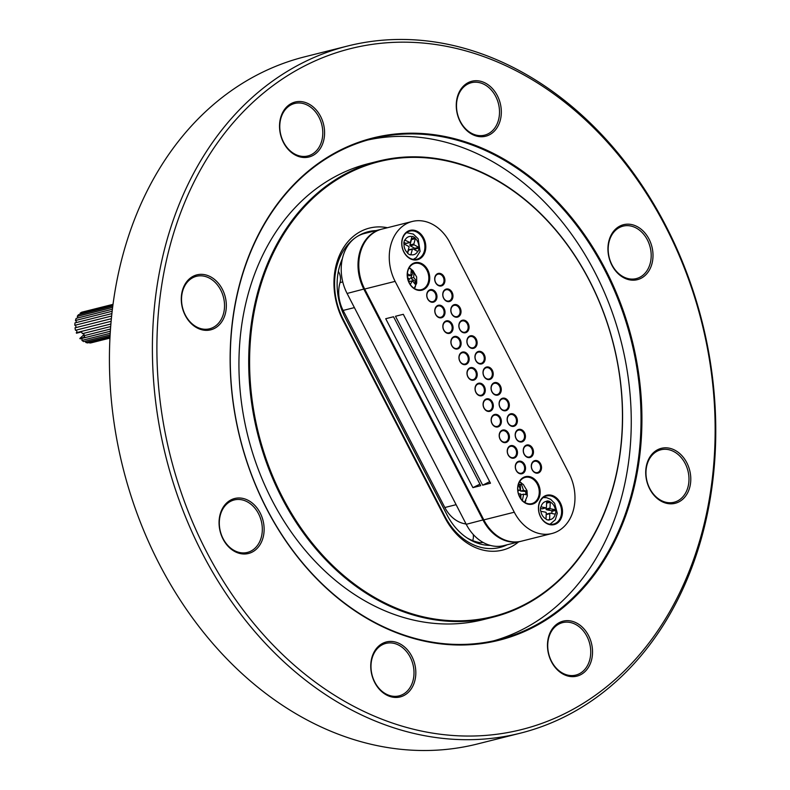 <?xml version="1.0" encoding="UTF-8"?>
<svg xmlns="http://www.w3.org/2000/svg" width="790" height="790" viewBox="0 0 790 790"><rect width="100%" height="100%" fill="white"/><g stroke="black" fill="none" stroke-linecap="round" stroke-linejoin="round"><path stroke-width="1.19" d="M593.922 699.259A354.266 276.48 -104.1 0 1 520.521 733.13A354.266 276.48 -104.1 0 1 165.959 457.035A354.266 276.48 -104.1 0 1 347.64 46.018A354.266 276.48 -104.1 0 1 686.806 272.945A354.266 276.48 -104.1 0 1 593.922 699.259M347.64 46.018L304.683 56.821A354.266 276.48 75.9 0 0 122.993 467.838A354.266 276.48 75.9 0 0 477.555 743.943L520.521 733.13M490.215 132.572A27.058 21.113 75.9 0 0 497.305 100.024A27.058 21.113 75.9 0 0 471.403 82.693A27.058 21.113 75.9 0 0 457.529 114.076A27.058 21.113 75.9 0 0 484.606 135.159A27.058 21.113 75.9 0 0 490.215 132.572M313.482 153.359A27.058 21.113 75.9 0 0 320.582 120.801A27.058 21.113 75.9 0 0 294.68 103.47A27.058 21.113 75.9 0 0 280.806 134.863A27.058 21.113 75.9 0 0 307.883 155.946A27.058 21.113 75.9 0 0 313.482 153.359M215.236 326.191A27.058 21.113 75.9 0 0 222.326 293.633A27.058 21.113 75.9 0 0 196.434 276.312A27.058 21.113 75.9 0 0 182.559 307.695A27.058 21.113 75.9 0 0 209.627 328.778A27.058 21.113 75.9 0 0 215.236 326.191M253.017 549.83A27.058 21.113 75.9 0 0 260.117 517.282A27.058 21.113 75.9 0 0 234.215 499.952A27.058 21.113 75.9 0 0 220.341 531.334A27.058 21.113 75.9 0 0 247.418 552.417A27.058 21.113 75.9 0 0 253.017 549.83M404.707 693.284A27.058 21.113 75.9 0 0 411.797 660.726A27.058 21.113 75.9 0 0 385.895 643.396A27.058 21.113 75.9 0 0 372.021 674.779A27.058 21.113 75.9 0 0 399.098 695.862A27.058 21.113 75.9 0 0 404.707 693.284M581.43 672.497A27.058 21.113 75.9 0 0 588.53 639.939A27.058 21.113 75.9 0 0 562.628 622.619A27.058 21.113 75.9 0 0 548.754 654.001A27.058 21.113 75.9 0 0 575.831 675.085A27.058 21.113 75.9 0 0 581.43 672.497M679.677 499.665A27.058 21.113 75.9 0 0 686.777 467.107A27.058 21.113 75.9 0 0 660.875 449.777A27.058 21.113 75.9 0 0 647 481.169A27.058 21.113 75.9 0 0 674.077 502.252A27.058 21.113 75.9 0 0 679.677 499.665M641.895 276.026A27.058 21.113 75.9 0 0 648.985 243.468A27.058 21.113 75.9 0 0 623.093 226.138A27.058 21.113 75.9 0 0 609.218 257.52A27.058 21.113 75.9 0 0 636.286 278.603A27.058 21.113 75.9 0 0 641.895 276.026M552.862 615.43A258.932 202.082 -104.1 0 1 230.779 379.299A258.932 202.082 -104.1 0 1 524.461 172.516A258.932 202.082 -104.1 0 1 552.862 615.43M314.845 154.287A28.341 22.12 -104.1 0 1 279.591 128.444A28.341 22.12 -104.1 0 1 311.734 105.811A28.341 22.12 -104.1 0 1 314.845 154.287M216.598 327.119A28.341 22.12 -104.1 0 1 181.344 301.276A28.341 22.12 -104.1 0 1 213.488 278.643A28.341 22.12 -104.1 0 1 216.598 327.119M254.38 550.768A28.341 22.12 -104.1 0 1 219.126 524.915A28.341 22.12 -104.1 0 1 251.269 502.282A28.341 22.12 -104.1 0 1 254.38 550.768M406.07 694.212A28.341 22.12 -104.1 0 1 370.816 668.36A28.341 22.12 -104.1 0 1 402.959 645.726A28.341 22.12 -104.1 0 1 406.07 694.212M582.793 673.426A28.341 22.12 -104.1 0 1 547.539 647.583A28.341 22.12 -104.1 0 1 579.682 624.949A28.341 22.12 -104.1 0 1 582.793 673.426M681.039 500.593A28.341 22.12 -104.1 0 1 645.786 474.75A28.341 22.12 -104.1 0 1 677.938 452.117A28.341 22.12 -104.1 0 1 681.039 500.593M643.258 276.954A28.341 22.12 -104.1 0 1 608.004 251.102A28.341 22.12 -104.1 0 1 640.147 228.468A28.341 22.12 -104.1 0 1 643.258 276.954M491.578 133.51A28.341 22.12 -104.1 0 1 456.324 107.657A28.341 22.12 -104.1 0 1 488.467 85.024A28.341 22.12 -104.1 0 1 491.578 133.51M594.416 695.951A351.046 273.962 75.9 0 0 555.913 95.481A351.046 273.962 75.9 0 0 157.773 375.823A351.046 273.962 75.9 0 0 594.416 695.951M541.713 594.702A235.104 183.478 -104.1 0 1 493.009 617.178A235.104 183.478 -104.1 0 1 257.708 433.947A235.104 183.478 -104.1 0 1 378.282 161.18A235.104 183.478 -104.1 0 1 603.363 311.783A235.104 183.478 -104.1 0 1 541.713 594.702M378.282 161.18L368.515 163.639A235.104 183.478 75.9 0 0 247.942 436.406A235.104 183.478 75.9 0 0 483.243 619.637L493.009 617.178M552.18 614.966A258.291 201.578 75.9 0 0 619.903 304.14A258.291 201.578 75.9 0 0 372.623 138.694A258.291 201.578 75.9 0 0 240.16 438.361A258.291 201.578 75.9 0 0 498.668 639.663A258.291 201.578 75.9 0 0 552.18 614.966M493.76 640.818A258.291 201.578 75.9 0 0 542.414 617.425A258.291 201.578 75.9 0 0 611.263 309.611A258.291 201.578 75.9 0 0 367.765 140.008M518.605 541.9A64.415 50.274 -104.1 0 1 444.711 517.312L342.998 320.246A64.415 50.274 -104.1 0 1 340.372 253.373A64.415 50.274 -104.1 0 1 387.426 227.727M541.822 594.04A234.462 182.974 75.9 0 0 516.097 192.987A234.462 182.974 75.9 0 0 250.183 380.227A234.462 182.974 75.9 0 0 541.822 594.04M342.998 320.246L343.156 319.249A61.195 47.756 75.9 0 1 368.288 231.697A61.195 47.756 75.9 0 1 376.02 230.591A61.195 47.756 75.9 0 0 368.288 231.697A61.195 47.756 75.9 0 0 343.156 319.249L444.869 516.324A61.195 47.756 75.9 0 0 499.873 547.45A61.195 47.756 75.9 0 0 507.2 544.764A61.195 47.756 75.9 0 1 499.873 547.45L499.873 547.45A61.195 47.756 75.9 0 1 444.869 516.324L444.711 517.312M343.156 319.249L444.869 516.324M467.097 537.96A54.747 42.729 75.9 0 0 479.402 542.552A11.662 9.095 75.9 0 0 482.591 542.473A11.662 9.095 75.9 0 0 482.986 542.365M339.967 265.055A11.662 9.095 -104.1 0 1 341.537 263.564M338.367 271.365A11.662 9.095 -104.1 0 1 340.016 282.593L342.761 281.902M466.219 524.254A11.662 9.095 75.9 0 0 464.471 523.711A31.432 24.53 75.9 0 1 444.829 507.516L343.117 310.44A31.432 24.53 -104.1 0 1 340.016 282.593M472.726 540.627A11.662 9.095 75.9 0 0 473.259 534.494M342.366 258.715A57.966 45.237 75.9 0 0 345.26 317.768L446.982 514.833A57.966 45.237 75.9 0 0 490.343 545.406M521.054 541.278A41.87 32.676 -104.1 0 1 520.669 541.377A41.87 32.676 -104.1 0 1 483.036 520.077L363.884 289.229A41.87 32.676 -104.1 0 1 381.086 229.317A41.87 32.676 -104.1 0 1 381.471 229.228M381.086 229.317L364.289 233.544A41.87 32.676 75.9 0 0 347.087 293.455L466.238 524.303A41.87 32.676 75.9 0 0 503.872 545.604L520.669 541.377M472.914 487.637L480.725 485.672L393.538 316.75L385.727 318.716L472.914 487.637L479.925 484.132M412.331 221.457L381.866 229.12A41.87 32.676 75.9 0 0 364.664 289.031L483.816 519.879A41.87 32.676 75.9 0 0 521.449 541.18L551.914 533.517A41.87 32.676 75.9 0 0 569.106 473.615L449.954 242.757A41.87 32.676 75.9 0 0 412.331 221.457A41.87 32.676 75.9 0 0 395.128 281.368L514.28 512.216A41.87 32.676 75.9 0 0 551.914 533.517M482.67 485.179L490.481 483.213L403.305 314.301L395.494 316.267L482.67 485.179L489.691 481.683M424.862 288.834A14.171 11.06 -104.1 0 1 407.235 275.907A14.171 11.06 -104.1 0 1 423.302 264.591A14.171 11.06 -104.1 0 1 424.862 288.834M535.294 502.796A14.171 11.06 -104.1 0 1 517.667 489.869A14.171 11.06 -104.1 0 1 533.744 478.552A14.171 11.06 -104.1 0 1 535.294 502.796M557.306 523.148A15.138 11.811 -104.1 0 1 538.474 509.352A15.138 11.811 -104.1 0 1 555.637 497.256A15.138 11.811 -104.1 0 1 557.306 523.148M539.313 472.479A6.438 5.026 -104.1 0 1 531.305 466.604A6.438 5.026 -104.1 0 1 538.612 461.469A6.438 5.026 -104.1 0 1 539.313 472.479M523.316 473.121A6.438 5.026 -104.1 0 1 515.297 467.246A6.438 5.026 -104.1 0 1 522.605 462.101A6.438 5.026 -104.1 0 1 523.316 473.121M531.265 456.887A6.438 5.026 -104.1 0 1 523.257 451.011A6.438 5.026 -104.1 0 1 530.554 445.866A6.438 5.026 -104.1 0 1 531.265 456.887M515.258 457.519A6.438 5.026 -104.1 0 1 507.249 451.643A6.438 5.026 -104.1 0 1 514.557 446.508A6.438 5.026 -104.1 0 1 515.258 457.519M523.217 441.284A6.438 5.026 -104.1 0 1 515.199 435.418A6.438 5.026 -104.1 0 1 522.506 430.274A6.438 5.026 -104.1 0 1 523.217 441.284M507.21 441.926A6.438 5.026 -104.1 0 1 499.201 436.05A6.438 5.026 -104.1 0 1 506.508 430.906A6.438 5.026 -104.1 0 1 507.21 441.926M515.169 425.692A6.438 5.026 -104.1 0 1 507.15 419.816A6.438 5.026 -104.1 0 1 514.458 414.671A6.438 5.026 -104.1 0 1 515.169 425.692M499.162 426.324A6.438 5.026 -104.1 0 1 491.153 420.458A6.438 5.026 -104.1 0 1 498.451 415.313A6.438 5.026 -104.1 0 1 499.162 426.324M507.111 410.099A6.438 5.026 -104.1 0 1 499.102 404.223A6.438 5.026 -104.1 0 1 506.41 399.078A6.438 5.026 -104.1 0 1 507.111 410.099M491.113 410.731A6.438 5.026 -104.1 0 1 483.095 404.855A6.438 5.026 -104.1 0 1 490.402 399.71A6.438 5.026 -104.1 0 1 491.113 410.731M499.063 394.496A6.438 5.026 -104.1 0 1 491.054 388.621A6.438 5.026 -104.1 0 1 498.362 383.476A6.438 5.026 -104.1 0 1 499.063 394.496M483.065 395.138A6.438 5.026 -104.1 0 1 475.047 389.263A6.438 5.026 -104.1 0 1 482.354 384.118A6.438 5.026 -104.1 0 1 483.065 395.138M491.015 378.904A6.438 5.026 -104.1 0 1 483.006 373.028A6.438 5.026 -104.1 0 1 490.304 367.883A6.438 5.026 -104.1 0 1 491.015 378.904M475.007 379.536A6.438 5.026 -104.1 0 1 466.999 373.66A6.438 5.026 -104.1 0 1 474.306 368.515A6.438 5.026 -104.1 0 1 475.007 379.536M482.966 363.301A6.438 5.026 -104.1 0 1 474.948 357.435A6.438 5.026 -104.1 0 1 482.256 352.291A6.438 5.026 -104.1 0 1 482.966 363.301M466.959 363.943A6.438 5.026 -104.1 0 1 458.951 358.068A6.438 5.026 -104.1 0 1 466.258 352.923A6.438 5.026 -104.1 0 1 466.959 363.943M434.757 301.553A6.438 5.026 -104.1 0 1 426.748 295.677A6.438 5.026 -104.1 0 1 434.056 290.532A6.438 5.026 -104.1 0 1 434.757 301.553M442.815 317.155A6.438 5.026 -104.1 0 1 434.796 311.28A6.438 5.026 -104.1 0 1 442.104 306.135A6.438 5.026 -104.1 0 1 442.815 317.155M450.863 332.748A6.438 5.026 -104.1 0 1 442.844 326.872A6.438 5.026 -104.1 0 1 450.152 321.728A6.438 5.026 -104.1 0 1 450.863 332.748M458.911 348.341A6.438 5.026 -104.1 0 1 450.902 342.475A6.438 5.026 -104.1 0 1 458.2 337.33A6.438 5.026 -104.1 0 1 458.911 348.341M474.918 347.709A6.438 5.026 -104.1 0 1 466.9 341.833A6.438 5.026 -104.1 0 1 474.207 336.688A6.438 5.026 -104.1 0 1 474.918 347.709M466.86 332.116A6.438 5.026 -104.1 0 1 458.852 326.24A6.438 5.026 -104.1 0 1 466.159 321.096A6.438 5.026 -104.1 0 1 466.86 332.116M458.812 316.514A6.438 5.026 -104.1 0 1 450.804 310.638A6.438 5.026 -104.1 0 1 458.111 305.493A6.438 5.026 -104.1 0 1 458.812 316.514M450.764 300.921A6.438 5.026 -104.1 0 1 442.756 295.045A6.438 5.026 -104.1 0 1 450.053 289.9A6.438 5.026 -104.1 0 1 450.764 300.921M442.716 285.318A6.438 5.026 -104.1 0 1 434.697 279.443A6.438 5.026 -104.1 0 1 442.005 274.308A6.438 5.026 -104.1 0 1 442.716 285.318M420.596 258.291A15.138 11.811 -104.1 0 1 401.764 244.485A15.138 11.811 -104.1 0 1 418.937 232.398A15.138 11.811 -104.1 0 1 420.596 258.291M419.915 257.826A14.497 11.307 75.9 0 0 423.716 240.387A14.497 11.307 75.9 0 0 409.842 231.105A14.497 11.307 75.9 0 0 402.406 247.912A14.497 11.307 75.9 0 0 416.913 259.209A14.497 11.307 75.9 0 0 419.915 257.826M556.624 522.684A14.497 11.307 75.9 0 0 560.416 505.245A14.497 11.307 75.9 0 0 546.542 495.962A14.497 11.307 75.9 0 0 539.116 512.779A14.497 11.307 75.9 0 0 553.622 524.076A14.497 11.307 75.9 0 0 556.624 522.684M424.181 288.37A13.529 10.556 75.9 0 0 427.726 272.096A13.529 10.556 75.9 0 0 414.78 263.425A13.529 10.556 75.9 0 0 407.838 279.117A13.529 10.556 75.9 0 0 421.376 289.663A13.529 10.556 75.9 0 0 424.181 288.37M414.444 288.508A13.529 10.556 75.9 0 0 415.451 286.395M411.146 269.143A13.529 10.556 75.9 0 0 409.21 267.731M534.613 502.331A13.529 10.556 75.9 0 0 538.158 486.057A13.529 10.556 75.9 0 0 525.212 477.387A13.529 10.556 75.9 0 0 518.27 493.079A13.529 10.556 75.9 0 0 531.808 503.625A13.529 10.556 75.9 0 0 534.613 502.331M524.876 502.47A13.529 10.556 75.9 0 0 525.873 500.396M521.519 483.055A13.529 10.556 75.9 0 0 519.642 481.693M434.075 301.089A5.797 4.523 75.9 0 0 435.596 294.117A5.797 4.523 75.9 0 0 430.046 290.404A5.797 4.523 75.9 0 0 427.074 297.129A5.797 4.523 75.9 0 0 432.881 301.642A5.797 4.523 75.9 0 0 434.075 301.089M442.035 284.854A5.797 4.523 75.9 0 0 443.555 277.882A5.797 4.523 75.9 0 0 438.006 274.169A5.797 4.523 75.9 0 0 435.033 280.894A5.797 4.523 75.9 0 0 440.83 285.407A5.797 4.523 75.9 0 0 442.035 284.854M450.083 300.457A5.797 4.523 75.9 0 0 451.603 293.475A5.797 4.523 75.9 0 0 446.054 289.762A5.797 4.523 75.9 0 0 443.081 296.487A5.797 4.523 75.9 0 0 448.878 301.01A5.797 4.523 75.9 0 0 450.083 300.457M458.131 316.049A5.797 4.523 75.9 0 0 459.652 309.078A5.797 4.523 75.9 0 0 454.102 305.365A5.797 4.523 75.9 0 0 451.13 312.09A5.797 4.523 75.9 0 0 456.936 316.602A5.797 4.523 75.9 0 0 458.131 316.049M466.179 331.642A5.797 4.523 75.9 0 0 467.7 324.67A5.797 4.523 75.9 0 0 462.15 320.957A5.797 4.523 75.9 0 0 459.178 327.682A5.797 4.523 75.9 0 0 464.984 332.205A5.797 4.523 75.9 0 0 466.179 331.642M474.237 347.245A5.797 4.523 75.9 0 0 475.758 340.263A5.797 4.523 75.9 0 0 470.208 336.55A5.797 4.523 75.9 0 0 467.226 343.285A5.797 4.523 75.9 0 0 473.032 347.798A5.797 4.523 75.9 0 0 474.237 347.245M482.285 362.837A5.797 4.523 75.9 0 0 483.806 355.865A5.797 4.523 75.9 0 0 478.256 352.152A5.797 4.523 75.9 0 0 475.284 358.877A5.797 4.523 75.9 0 0 481.08 363.39A5.797 4.523 75.9 0 0 482.285 362.837M490.333 378.44A5.797 4.523 75.9 0 0 491.854 371.458A5.797 4.523 75.9 0 0 486.304 367.745A5.797 4.523 75.9 0 0 483.332 374.47A5.797 4.523 75.9 0 0 489.129 378.993A5.797 4.523 75.9 0 0 490.333 378.44M498.381 394.032A5.797 4.523 75.9 0 0 499.902 387.06A5.797 4.523 75.9 0 0 494.352 383.348A5.797 4.523 75.9 0 0 491.38 390.072A5.797 4.523 75.9 0 0 497.187 394.585A5.797 4.523 75.9 0 0 498.381 394.032M506.43 409.635A5.797 4.523 75.9 0 0 507.95 402.653A5.797 4.523 75.9 0 0 502.401 398.94A5.797 4.523 75.9 0 0 499.428 405.665A5.797 4.523 75.9 0 0 505.235 410.188A5.797 4.523 75.9 0 0 506.43 409.635M514.488 425.227A5.797 4.523 75.9 0 0 516.008 418.256A5.797 4.523 75.9 0 0 510.449 414.543A5.797 4.523 75.9 0 0 507.476 421.268A5.797 4.523 75.9 0 0 513.283 425.78A5.797 4.523 75.9 0 0 514.488 425.227M522.536 440.82A5.797 4.523 75.9 0 0 524.056 433.848A5.797 4.523 75.9 0 0 518.507 430.135A5.797 4.523 75.9 0 0 515.534 436.86A5.797 4.523 75.9 0 0 521.331 441.383A5.797 4.523 75.9 0 0 522.536 440.82M530.584 456.423A5.797 4.523 75.9 0 0 532.105 449.441A5.797 4.523 75.9 0 0 526.555 445.728A5.797 4.523 75.9 0 0 523.582 452.453A5.797 4.523 75.9 0 0 529.379 456.976A5.797 4.523 75.9 0 0 530.584 456.423M490.432 410.267A5.797 4.523 75.9 0 0 491.953 403.295A5.797 4.523 75.9 0 0 486.403 399.572A5.797 4.523 75.9 0 0 483.431 406.307A5.797 4.523 75.9 0 0 489.227 410.82A5.797 4.523 75.9 0 0 490.432 410.267M498.48 425.859A5.797 4.523 75.9 0 0 500.001 418.888A5.797 4.523 75.9 0 0 494.451 415.175A5.797 4.523 75.9 0 0 491.479 421.9A5.797 4.523 75.9 0 0 497.275 426.412A5.797 4.523 75.9 0 0 498.48 425.859M538.632 472.015A5.797 4.523 75.9 0 0 540.153 465.043A5.797 4.523 75.9 0 0 534.603 461.33A5.797 4.523 75.9 0 0 531.63 468.055A5.797 4.523 75.9 0 0 537.437 472.568A5.797 4.523 75.9 0 0 538.632 472.015M506.528 441.462A5.797 4.523 75.9 0 0 508.049 434.48A5.797 4.523 75.9 0 0 502.499 430.767A5.797 4.523 75.9 0 0 499.527 437.492A5.797 4.523 75.9 0 0 505.333 442.015A5.797 4.523 75.9 0 0 506.528 441.462M514.576 457.055A5.797 4.523 75.9 0 0 516.097 450.083A5.797 4.523 75.9 0 0 510.547 446.37A5.797 4.523 75.9 0 0 507.575 453.095A5.797 4.523 75.9 0 0 513.382 457.608A5.797 4.523 75.9 0 0 514.576 457.055M522.634 472.657A5.797 4.523 75.9 0 0 524.155 465.675A5.797 4.523 75.9 0 0 518.596 461.962A5.797 4.523 75.9 0 0 515.623 468.687A5.797 4.523 75.9 0 0 521.43 473.21A5.797 4.523 75.9 0 0 522.634 472.657M482.384 394.674A5.797 4.523 75.9 0 0 483.905 387.693A5.797 4.523 75.9 0 0 478.345 383.979A5.797 4.523 75.9 0 0 475.373 390.704A5.797 4.523 75.9 0 0 481.179 395.227A5.797 4.523 75.9 0 0 482.384 394.674M474.326 379.072A5.797 4.523 75.9 0 0 475.847 372.1A5.797 4.523 75.9 0 0 470.297 368.387A5.797 4.523 75.9 0 0 467.325 375.112A5.797 4.523 75.9 0 0 473.131 379.625A5.797 4.523 75.9 0 0 474.326 379.072M466.278 363.479A5.797 4.523 75.9 0 0 467.799 356.497A5.797 4.523 75.9 0 0 462.249 352.784A5.797 4.523 75.9 0 0 459.276 359.509A5.797 4.523 75.9 0 0 465.083 364.032A5.797 4.523 75.9 0 0 466.278 363.479M458.23 347.876A5.797 4.523 75.9 0 0 459.75 340.905A5.797 4.523 75.9 0 0 454.201 337.192A5.797 4.523 75.9 0 0 451.228 343.917A5.797 4.523 75.9 0 0 457.025 348.43A5.797 4.523 75.9 0 0 458.23 347.876M450.182 332.284A5.797 4.523 75.9 0 0 451.702 325.302A5.797 4.523 75.9 0 0 446.153 321.589A5.797 4.523 75.9 0 0 443.18 328.314A5.797 4.523 75.9 0 0 448.977 332.837A5.797 4.523 75.9 0 0 450.182 332.284M442.133 316.681A5.797 4.523 75.9 0 0 443.654 309.71A5.797 4.523 75.9 0 0 438.104 305.997A5.797 4.523 75.9 0 0 435.122 312.722A5.797 4.523 75.9 0 0 440.929 317.244A5.797 4.523 75.9 0 0 442.133 316.681M410.257 284.519L412.429 280.776L415.362 284.479L416.607 281.2L413.684 277.497L414.019 272.471L411.205 270.516L410.879 275.542L407.363 273.784M407.541 277.705L409.625 278.821L408.44 281.033M410.879 275.542L407.344 275.878M414.74 283.255L415.412 281.497L410.731 278.238L412.815 272.777L411.393 271.78M412.815 272.777L414.019 272.471M410.731 278.238L413.684 277.497M415.412 281.497L416.607 281.2M409.092 282.534L409.477 281.517L412.429 280.776M412.4 249.186L410.919 254.538A0.642 0.504 -104.1 0 1 410.849 254.696L410.356 254.884L410.849 254.696A9.342 7.288 75.9 0 0 417.722 251.427A0.642 0.504 -104.1 0 1 417.564 251.368L413.051 248.88A0.642 0.504 75.9 0 0 412.4 249.186L408.499 250.163L407.63 253.314M404.697 240.071L409.793 242.421A0.642 0.504 75.9 0 0 410.445 242.105L411.926 236.753A0.642 0.504 -104.1 0 1 412.005 236.595L412.479 236.408L412.005 236.595A9.342 7.288 75.9 0 0 405.122 239.864L404.668 240.13A9.658 7.545 75.9 0 0 403.809 243.221L404.016 243.853A9.342 7.288 75.9 0 0 407.482 252.84L407.749 253.442A9.658 7.545 75.9 0 0 410.356 254.884M405.28 239.923A0.642 0.504 75.9 0 0 405.122 239.864L404.668 240.13M404.016 243.853A0.642 0.504 -104.1 0 0 404.164 243.962L408.677 246.45A0.642 0.504 75.9 0 1 409.003 247.3L407.512 252.652A0.642 0.504 75.9 0 0 407.482 252.84M417.495 251.329L418.167 251.161A9.658 7.545 75.9 0 0 418.71 249.68A9.658 7.545 75.9 0 0 419.026 248.07L418.828 247.448A0.642 0.504 75.9 0 0 418.68 247.329L414.177 244.841A0.642 0.504 75.9 0 1 413.851 243.992L415.333 238.639A0.642 0.504 75.9 0 0 415.362 238.452L415.086 237.849A9.658 7.545 75.9 0 0 412.479 236.408L412.064 236.516M409.141 249.857A0.642 0.504 75.9 0 0 408.499 250.163M414.987 249.946A9.658 7.545 75.9 0 0 415.125 249.057A0.642 0.504 75.9 0 0 414.78 248.317L418.68 247.329M411.313 238.975A0.642 0.504 75.9 0 1 411.432 239.627L409.941 244.969A0.642 0.504 75.9 0 0 410.267 245.818L414.78 248.317M403.947 242.323L405.892 243.399A0.642 0.504 75.9 0 0 406.465 243.251M518.487 493.859L520.64 493.908L520.146 497.621M522.239 500.939L523.711 494.145L527.078 494.984L526.9 491.173L523.543 490.333L521.499 484.418L518.438 484.181L520.472 490.096L517.796 490.037M517.855 490.758L520.472 490.096M525.834 494.51L525.696 491.479L520.59 491.074L520.304 484.724L518.684 484.596M520.304 484.724L521.499 484.418M520.59 491.074L523.543 490.333M525.696 491.479L526.9 491.173M520.936 498.816L520.758 494.896L523.711 494.145M551.874 513.48A9.658 7.545 75.9 0 0 551.835 511.347A0.642 0.504 -104.1 0 0 551.351 510.725L546.611 509.757A0.642 0.504 75.9 0 1 546.117 509.027L550.028 508.049A0.642 0.504 75.9 0 0 550.512 508.78L555.261 509.738A0.642 0.504 -104.1 0 1 555.419 509.807L555.735 510.36A9.658 7.545 75.9 0 1 555.607 513.727L554.471 514.014M546.631 502.331L549.84 501.522L550.225 502.025A0.642 0.504 -104.1 0 1 550.245 502.223L550.028 508.049M540.844 511.219A9.342 7.288 75.9 0 0 546.028 519A0.642 0.504 75.9 0 1 546.018 518.793L546.236 512.977A0.642 0.504 75.9 0 0 545.742 512.236L541.002 511.278A0.642 0.504 -104.1 0 1 540.844 511.219L540.508 510.656A9.658 7.545 75.9 0 1 540.637 507.299L541.002 506.884L540.637 507.299M549.593 519.524L549.81 513.698A0.642 0.504 75.9 0 1 550.354 513.174L555.094 514.142A0.642 0.504 75.9 0 0 555.251 514.142A9.342 7.288 75.9 0 1 549.563 519.711L549.149 520.057L549.563 519.711A0.642 0.504 -104.1 0 0 549.593 519.524L547.885 519.958M549.84 501.522A9.658 7.545 75.9 0 0 548.477 501.087A9.658 7.545 75.9 0 0 547.095 500.959L546.69 501.304A0.642 0.504 75.9 0 0 546.66 501.492L546.443 507.318A0.642 0.504 75.9 0 1 545.91 507.842L541.16 506.884A0.642 0.504 75.9 0 0 541.002 506.884A9.342 7.288 75.9 0 1 546.69 501.304L546.927 501.008M546.028 519L546.404 519.504A9.658 7.545 75.9 0 0 549.149 520.057M546.117 509.027L546.167 507.812M540.469 508.513L541.999 508.829A0.642 0.504 75.9 0 0 542.345 508.74M550.008 513.263L546.443 514.162A0.642 0.504 75.9 0 0 546.186 514.191M110.669 326.547L82.397 333.656A16.106 12.571 -104.1 0 1 81.558 331.918L76.482 333.202A16.106 12.571 -104.1 0 1 76.284 332.709A1.284 1.007 -104.1 0 0 75.573 330.25M111.104 321.303L75.484 330.269A16.106 12.571 -104.1 0 1 75.02 327.84L111.351 318.696M111.874 313.61L74.991 322.893A16.106 12.571 -104.1 0 0 74.843 325.292A1.284 1.007 -104.1 0 1 75.386 327.741M112.377 309.246L76.205 318.35A16.106 12.571 -104.1 0 0 75.455 320.493A1.284 1.007 -104.1 0 1 75.929 322.656M112.773 306.056L78.536 314.677A16.106 12.571 -104.1 0 0 77.262 316.346A1.284 1.007 -104.1 0 1 77.617 317.995M113 304.348L81.755 312.208A16.106 12.571 -104.1 0 0 80.086 313.245A1.284 1.007 -104.1 0 1 80.294 314.232M110.481 329.035L83.73 335.76A1.284 1.007 75.9 0 0 83.088 333.479M91.581 342.722L109.928 338.1L91.65 342.702A16.106 12.571 -104.1 0 1 91.581 342.722A16.106 12.571 -104.1 0 1 89.744 342.998L109.938 337.923M109.968 337.31L87.7 342.919A16.106 12.571 -104.1 0 1 85.735 342.455L110.017 336.343M110.096 334.95L83.74 341.586A16.106 12.571 -104.1 0 1 81.913 340.401L110.195 333.281M110.324 331.247L80.165 338.831A16.106 12.571 -104.1 0 1 79.83 338.476L84.905 337.192A16.106 12.571 -104.1 0 1 83.73 335.76M110.867 324.009L76.284 332.709M74.843 325.292L111.617 316.04M75.455 320.493L112.141 311.27M77.262 316.346L112.595 307.458M80.086 313.245L112.921 304.989M84.036 334.604L79.83 338.476M89.576 342.445A1.284 1.007 -104.1 0 1 89.744 342.998M85.369 341.171A1.284 1.007 -104.1 0 1 85.735 342.455M81.38 338.525A1.284 1.007 -104.1 0 1 81.913 340.401M343.117 310.44L354.394 307.606M444.829 507.516L456.107 504.682M464.471 523.711L465.764 523.385M466.238 524.303L483.737 519.741M347.087 293.455L364.585 288.883M364.664 289.031L395.128 281.368M483.816 519.879L514.28 512.216M418.828 247.448A9.342 7.288 75.9 0 0 415.362 238.452M410.01 254.765L410.919 254.538M415.125 249.057L419.026 248.07M410.267 245.818L414.177 244.841M409.941 244.969L413.851 243.992M411.432 239.627L415.333 238.639M411.363 238.787L415.086 237.849M405.892 243.399L409.793 242.421M555.419 509.807A9.342 7.288 75.9 0 0 550.225 502.025M551.835 511.347L555.735 510.36M551.351 510.725L555.261 509.738M546.611 509.757L550.512 508.78M546.601 503.141L550.245 502.223M541.999 508.829L545.91 507.842M546.167 514.616L549.81 513.698M414.177 288.34L416.685 283.146L416.646 276.974L412.844 270.486L409.052 268.007M413.308 259.367L416.31 257.56L420.082 251.437L418.187 238.866L413.308 234.087L406.583 232.665M408.825 249.808L412.736 248.83M406.208 243.448L410.109 242.461M524.609 502.312L527.335 495.972L527.009 490.63L523.306 484.468L519.484 481.959M550.008 524.234L555.261 519.8L557.296 513.283L554.6 503.279L550.709 499.369L546.631 497.67L543.293 497.532M542.187 508.819L546.087 507.842M546.265 514.162L550.166 513.174"/></g></svg>
